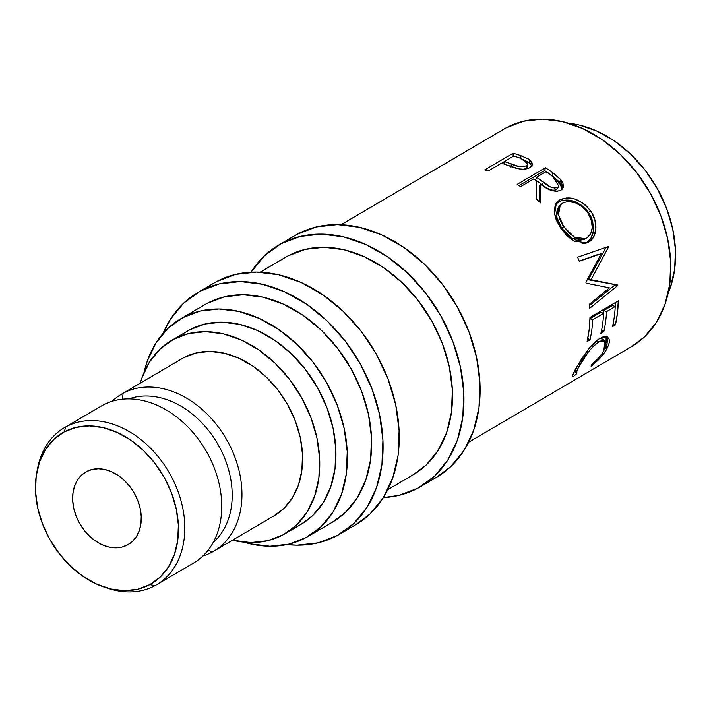 <?xml version="1.0" encoding="UTF-8"?>
<svg xmlns="http://www.w3.org/2000/svg" width="711" height="711" viewBox="0 0 711 711"><rect width="100%" height="100%" fill="white"/><g stroke="black" fill="none" stroke-linecap="round" stroke-linejoin="round"><path stroke-width="1.07" d="M156.553 584.789L193.481 563.112A91.07 67.669 -120.4 0 0 206.341 451.352A91.07 67.669 -120.4 0 0 102.828 405.172L65.892 426.849L64.106 431.95A87.56 65.065 59.6 0 1 164.205 477.348A87.56 65.065 59.6 0 1 149.799 584.655L155.016 585.651A91.07 67.669 -120.4 0 0 169.991 474.059A91.07 67.669 -120.4 0 0 65.892 426.849A91.07 67.669 59.6 0 1 169.405 473.028A91.07 67.669 59.6 0 1 156.553 584.789A91.07 67.669 59.6 0 1 155.016 585.651A91.07 67.669 59.6 0 1 106.712 587.908M420.468 486.742L436.634 477.25A140.103 104.099 -120.4 0 0 456.418 305.312A140.103 104.099 -120.4 0 0 297.162 234.266L280.996 243.757A140.103 104.099 59.6 0 1 440.242 314.804A140.103 104.099 59.6 0 1 420.468 486.742A140.103 104.099 59.6 0 1 418.104 488.075A140.103 104.099 59.6 0 1 383.353 497.611L398.915 495.389L418.104 488.075L434.652 476.068L447.93 459.821L457.431 439.976L462.79 417.277L463.794 392.605L460.408 366.912L452.756 341.173L441.14 316.395L426.013 293.51L407.936 273.415L387.619 256.867L365.845 244.513L343.44 236.825L321.265 234.106L300.184 236.443L280.996 243.757L297.162 234.266A140.103 104.099 -120.4 0 0 294.798 235.599L278.632 245.091A140.103 104.099 59.6 0 1 280.996 243.757L264.439 255.764L251.045 272.189A140.103 104.099 59.6 0 1 278.632 245.091M339.6 534.21L355.776 524.718A140.103 104.099 -120.4 0 0 375.55 352.772A140.103 104.099 -120.4 0 0 216.304 281.725L200.129 291.217A140.103 104.099 59.6 0 1 359.375 362.263A140.103 104.099 59.6 0 1 339.6 534.21A140.103 104.099 59.6 0 1 337.236 535.543A140.103 104.099 59.6 0 1 286.942 544.582L296.967 545.195L318.048 542.857L337.236 535.543L353.785 523.527L367.072 507.29L376.572 487.435L381.923 464.736L382.927 440.065L379.541 414.371L371.897 388.641L360.281 363.854L345.146 340.969L327.069 320.874L306.761 304.335L284.978 291.981L262.572 284.293L240.398 281.565L219.317 283.902L200.129 291.217L216.304 281.725A140.103 104.099 -120.4 0 0 213.94 283.058L197.765 292.55A140.103 104.099 59.6 0 1 200.129 291.217L183.58 303.233L170.293 319.47L163.032 333.468A140.103 104.099 59.6 0 1 197.765 292.55M127.518 544.955A42.029 31.231 59.6 0 1 79.748 523.643A42.029 31.231 59.6 0 1 85.676 472.06A42.029 31.231 59.6 0 1 86.387 471.66L81.418 475.259L77.437 480.129L74.584 486.084L72.984 492.901L72.682 500.295L73.695 508.01L75.988 515.724L79.472 523.163L84.014 530.024L89.435 536.058L95.532 541.018L102.064 544.724L108.783 547.035L115.44 547.852L121.768 547.15L127.518 544.955L132.486 541.347L136.468 536.476L139.32 530.522L140.929 523.714L141.231 516.31L140.209 508.605L137.916 500.882L134.432 493.443L129.891 486.582L124.469 480.556L118.373 475.588L111.84 471.882L105.121 469.58L98.474 468.762L92.146 469.464L86.387 471.66A42.029 31.231 59.6 0 1 134.166 492.972A42.029 31.231 59.6 0 1 128.229 544.555A42.029 31.231 59.6 0 1 127.518 544.955L128.922 544.128L127.518 544.955M99.78 406.959A91.07 67.669 59.6 0 1 102.828 405.172A91.07 67.669 59.6 0 1 206.928 452.383A91.07 67.669 59.6 0 1 191.943 563.974M213.184 542.475A84.058 62.461 -120.4 0 0 217.424 443.468A84.058 62.461 -120.4 0 0 128.913 398.898A84.058 62.461 59.6 0 1 217.424 443.468A84.058 62.461 59.6 0 1 213.184 542.475M123.039 393.307L122.612 399.182L123.039 393.307A91.07 67.669 59.6 0 1 226.551 439.487A91.07 67.669 59.6 0 1 213.7 551.247A91.07 67.669 59.6 0 1 212.162 552.109A91.07 67.669 -120.4 0 0 227.138 440.518A91.07 67.669 -120.4 0 0 123.039 393.307L183.687 357.704L123.039 393.307A91.07 67.669 -120.4 0 0 112.098 401.288A91.07 67.669 59.6 0 1 121.501 394.17A91.07 67.669 59.6 0 1 123.039 393.307M208.181 550.118L212.162 552.109A91.07 67.669 59.6 0 1 202.893 555.993A91.07 67.669 -120.4 0 0 212.162 552.109L208.181 550.118M213.7 551.247L274.348 515.653A91.07 67.669 -120.4 0 0 287.2 403.884A91.07 67.669 -120.4 0 0 183.687 357.704A91.07 67.669 -120.4 0 0 182.149 358.575L121.501 394.17M284.987 533.774L301.162 524.283A112.08 83.276 -120.4 0 0 316.982 386.731A112.08 83.276 -120.4 0 0 189.579 329.886L173.404 339.387A112.08 83.276 59.6 0 1 300.806 396.223A112.08 83.276 59.6 0 1 284.987 533.774A112.08 83.276 59.6 0 1 283.094 534.841A112.08 83.276 59.6 0 1 232.479 540.227L250.876 542.564L267.745 540.689L283.094 534.841L296.336 525.233L306.956 512.24L314.564 496.358L318.848 478.201L319.648 458.462L316.937 437.905L310.823 417.321L301.526 397.493L289.421 379.185L274.961 363.108L258.706 349.874L241.287 339.991L223.361 333.841L205.621 331.664L188.762 333.53L173.404 339.387L189.579 329.886A112.08 83.276 -120.4 0 0 187.686 330.953L171.52 340.453A112.08 83.276 59.6 0 1 173.404 339.387L160.162 348.994L149.541 361.988L141.942 377.861L140.28 383.149A112.08 83.276 59.6 0 1 171.52 340.453M668.189 293.101A112.08 83.276 -120.4 0 0 655.871 186.122A112.08 83.276 -120.4 0 0 568.48 123.216L579.163 125.003L597.089 131.153L614.508 141.036L630.764 154.269L645.224 170.347L657.328 188.655L666.625 208.483L672.739 229.066L675.45 249.623L674.65 269.362L670.366 287.52L668.189 293.101M308.254 536.361L332.508 522.123A126.096 93.692 -120.4 0 0 350.31 367.374A126.096 93.692 -120.4 0 0 206.981 303.437L182.727 317.675A126.096 93.692 59.6 0 1 326.047 381.611A126.096 93.692 59.6 0 1 308.254 536.361A126.096 93.692 59.6 0 1 306.121 537.56A126.096 93.692 59.6 0 1 243.837 542.173L249.925 543.799L269.878 546.252L288.853 544.146L306.121 537.56L321.017 526.753L332.97 512.133L341.52 494.269L346.346 473.846L347.244 451.636L344.195 428.511L337.316 405.35L326.864 383.042L313.24 362.45L296.976 344.364L278.694 329.477L259.088 318.359L238.923 311.436L218.97 308.983L199.995 311.089L182.727 317.675L206.981 303.437A126.096 93.692 -120.4 0 0 204.857 304.637L180.594 318.875A126.096 93.692 59.6 0 1 182.727 317.675L167.832 328.482L155.878 343.102L147.319 360.966L144.12 372.288A126.096 93.692 59.6 0 1 180.594 318.875M387.815 489.657L413.375 474.664A126.096 93.692 -120.4 0 0 431.168 319.914A126.096 93.692 -120.4 0 0 287.848 255.969L260.244 272.18L287.848 255.969A126.096 93.692 -120.4 0 0 285.724 257.169L260.164 272.171M468.682 442.198L631.706 346.515A126.096 93.692 -120.4 0 0 649.507 191.766A126.096 93.692 -120.4 0 0 506.179 127.82L341.102 224.712L506.179 127.82A126.096 93.692 -120.4 0 0 504.055 129.02L341.031 224.712M484.769 169.867L513.066 153.256A126.096 93.692 59.6 0 1 520.923 155.7L528.655 159.051L531.73 161.637L532.415 164.916L529.268 167.929L523.26 169.218L519.039 168.863L504.286 164.161A126.096 93.692 -120.4 0 0 501.424 163.237L488.359 170.907A126.096 93.692 -120.4 0 0 484.769 169.867A126.096 93.692 -120.4 0 1 488.359 170.907L501.424 163.237A126.096 93.692 -120.4 0 1 504.286 164.161L514.897 167.894C521.047 169.742 526.06 169.627 529.944 167.565L532.503 164.596L529.571 159.611L520.923 155.7L520.763 158.837L520.923 155.7A126.096 93.692 -120.4 0 0 513.066 153.256L484.769 169.867M561.957 189.544L561.557 185.162L560.241 182.896L551.994 175.581A122.585 91.088 -120.4 0 0 544.644 170.569A122.585 91.088 59.6 0 1 551.994 175.581L553.042 172.924A126.096 93.692 -120.4 0 0 545.479 167.76L544.644 170.569L519.048 185.589L544.644 170.569L545.479 167.76L517.173 184.371L545.479 167.76A126.096 93.692 59.6 0 1 553.042 172.924L561.539 180.434L562.916 182.754L563.405 187.224L560.828 190.308L556.42 191.455L550.865 190.326L548.065 189.028L540.52 183.918L540.529 202.902A126.096 93.692 -120.4 0 0 536.689 199.293L536.405 180.861A126.096 93.692 -120.4 0 0 533.659 178.95L520.594 186.62A126.096 93.692 -120.4 0 0 517.173 184.371A126.096 93.692 -120.4 0 1 520.594 186.62L533.659 178.95A126.096 93.692 -120.4 0 1 536.405 180.861L536.689 199.293A126.096 93.692 -120.4 0 1 540.529 202.902L540.52 183.918C547.648 190.264 554.42 192.397 560.828 190.308L562.836 188.459L560.943 179.696L553.042 172.924L551.994 175.581L559.664 182.167L560.943 179.696L559.664 182.167L561.974 189.482M574.728 241.589L567.387 236.274L560.97 228.569L556.224 219.966L554.207 211.647L555.291 204.644L557.122 201.96L559.726 199.924L566.667 197.916L575.11 199.062L583.58 203.515L587.33 206.848L591.872 212.936L594.885 219.823L595.862 229.093L593.614 236.994L591.41 239.927L588.664 242.051L585.553 243.366L582.042 243.749M609.425 287.839L586.122 283.174A126.096 93.692 -120.4 0 0 585.9 282.24L601.302 253.631L579.252 261.275A126.096 93.692 -120.4 0 0 577.59 257.213L608.287 246.548A126.096 93.692 59.6 0 1 608.5 247.135L591.09 279.69L617.566 285.013A126.096 93.692 59.6 0 1 617.619 285.609L589.783 308.254A126.096 93.692 -120.4 0 0 589.499 304.166L609.425 287.839L589.499 304.166A126.096 93.692 -120.4 0 1 589.783 308.254L617.619 285.609L614.784 285.129L589.606 305.472L614.784 285.129L617.619 285.609A126.096 93.692 -120.4 0 0 617.566 285.013L614.722 284.551A122.585 91.088 59.6 0 1 614.784 285.129A122.585 91.088 -120.4 0 0 614.722 284.551L591.09 279.69L588.335 279.761L614.722 284.551L588.335 279.761L591.09 279.69L608.5 247.135L605.914 247.73L588.335 279.761L605.914 247.73L608.5 247.135A126.096 93.692 -120.4 0 0 608.287 246.548L577.59 257.213A126.096 93.692 -120.4 0 1 579.252 261.275L601.302 253.631L585.9 282.24A126.096 93.692 -120.4 0 1 586.122 283.174L609.425 287.839M589.97 317.453L618.268 300.842A126.096 93.692 59.6 0 1 615.406 324.918L612.5 326.625A126.096 93.692 -120.4 0 0 615.237 306.512L606.536 311.622A126.096 93.692 59.6 0 1 603.79 331.735L600.893 333.441A126.096 93.692 -120.4 0 0 603.63 313.329L592.743 319.719A126.096 93.692 59.6 0 1 590.006 339.822L587.099 341.529A126.096 93.692 -120.4 0 0 589.97 317.453L589.152 329.762L587.099 341.529L590.006 339.822A126.096 93.692 -120.4 0 0 592.743 319.719L603.63 313.329L600.777 312.325L589.943 318.679L600.777 312.325L603.63 313.329A126.096 93.692 -120.4 0 1 600.893 333.441L603.79 331.735A126.096 93.692 -120.4 0 0 606.536 311.622L615.237 306.512L612.384 305.508L603.675 310.618L606.536 311.622L603.675 310.618A122.585 91.088 59.6 0 1 603.515 313.284A122.585 91.088 -120.4 0 0 603.675 310.618L612.384 305.508L615.237 306.512A126.096 93.692 -120.4 0 1 612.5 326.625L615.406 324.918L613.149 323.647L615.406 324.918L617.45 313.151L618.268 300.842L589.97 317.453M592.272 365.338L591.099 366.289L591.294 365.054L598.538 358.095L602.732 352.647L605.15 348.097L606.092 344.453L605.683 341.751L603.115 340.356L600.004 341.244L593.641 345.928L588.326 352.016L578.816 366.805L576.897 370.849L576.781 373.577L573.199 376.794L572.711 375.852L573.253 373.808L581.936 358.273L589.908 347.332L598.698 339.138L602.928 336.898L605.408 336.41L608.696 338.16L609.354 340.142L609.22 342.8L607.514 347.635L603.763 353.678L600.084 358.051L592.272 365.338M631.537 346.613L644.477 336.907L656.431 322.287L664.981 304.424L669.798 283.991L670.704 261.79L667.656 238.665L660.768 215.504L650.316 193.196L636.701 172.604L620.427 154.518L602.146 139.623L582.549 128.504L562.383 121.59L542.422 119.137L523.447 121.243L506.179 127.82L501.948 130.309M301.011 524.371L312.511 515.742L323.132 502.748L330.731 486.866L335.014 468.709L335.823 448.97L333.112 428.413L326.989 407.821L317.701 388.002L305.597 369.693L291.137 353.616L274.881 340.382L257.462 330.499L239.536 324.349L221.796 322.163L204.928 324.038L189.579 329.886M274.224 515.715L283.565 508.712L292.203 498.153L298.38 485.249L301.855 470.495L302.513 454.462L300.309 437.754L295.341 421.028L287.786 404.923L277.948 390.046L266.207 376.981L253 366.227L238.843 358.202L224.276 353.207L209.869 351.43L196.165 352.949L183.687 357.704M102.828 405.172A91.07 67.669 -120.4 0 0 101.291 406.034L64.354 427.711A91.07 67.669 59.6 0 1 65.892 426.849L102.828 405.172M37.336 469.695A91.07 67.669 59.6 0 1 64.354 427.711M64.106 431.95L76.104 427.382L89.275 425.925L103.131 427.622L117.137 432.43L130.753 440.153L143.444 450.49L154.74 463.048L164.205 477.348L171.458 492.839L176.239 508.925L178.354 524.985L177.732 540.404L174.382 554.589L168.445 566.996L160.144 577.145L149.799 584.655L137.81 589.223L124.629 590.69L110.774 588.984L96.767 584.184L83.16 576.461L70.46 566.116L59.164 553.558L49.708 539.258L42.447 523.767L37.665 507.681L35.55 491.621L36.181 476.201L39.523 462.017L45.46 449.61L53.76 439.46L64.106 431.95L65.892 426.849A91.07 67.669 -120.4 0 0 37.665 467.927L36.963 471.455A87.56 65.065 59.6 0 1 64.106 431.95M603.799 350.887C600.919 355.802 596.751 360.521 591.294 365.054L591.099 366.289C597.898 360.957 603.061 355.322 606.59 349.368L607.629 337.014L600.093 338.258C596.325 340.471 592.441 344.088 588.441 349.11L576.817 366.876C573.279 372.804 572.071 376.11 573.199 376.794L576.781 373.577C575.972 372.724 576.95 369.916 579.732 365.152C584.86 355.384 591.223 347.626 598.822 341.875L604.901 340.845L603.799 350.887M604.91 340.845L602.297 339.005L599.471 338.64L601.986 338.818L603.017 339.814M596.102 340.071L598.822 341.875L596.102 340.071M578.461 364.005L579.732 365.152L578.461 364.005M574.479 371.009L576.781 373.577L574.479 371.009M572.755 376.279L573.199 376.794L572.755 376.279M606.119 336.454L606.039 342.862L606.75 339.547L606.012 336.285M605.159 348.079L606.59 349.368L605.159 348.079M601.533 330.464L603.79 331.735L601.533 330.464M589.943 318.732L592.743 319.719L589.943 318.732M587.748 338.552L590.006 339.822L587.748 338.552M615.344 302.566A122.585 91.088 59.6 0 1 615.131 306.477A122.585 91.088 -120.4 0 0 615.344 302.566M598.689 254.174L579.172 261.07L598.689 254.174M588.664 242.051L585.624 243.349L588.664 242.051C596.991 237.927 598.822 221.992 590.503 210.776C580.256 198.849 570 195.232 559.726 199.924L556.437 202.759L554.553 214.375L560.97 228.569L573.573 240.958L586.922 242.913L588.664 242.051M555.673 203.906L559.726 199.924L558.091 202.066C568.347 197.365 578.452 200.795 588.432 212.376L590.503 210.776L588.432 212.376C595.907 225.947 595.178 236.168 586.228 243.02L588.984 240.905L591.205 238.007L593.525 230.231L592.663 221.157L590.921 216.633L586.966 210.403L581.669 205.328L573.35 201.053L569.084 200.138L561.299 200.68L555.487 204.093M584.344 239.189L578.95 240.585L575.928 240.105L569.795 236.932L561.699 228.302L557.975 221.476L556.9 218.055M556.42 214.802L557.308 209.025L558.819 206.83M560.241 205.115L558.473 207.212L556.633 216.704L561.699 228.302L563.77 226.711L558.49 214.82L560.241 205.115L562.65 203.115C571.075 199.498 579.429 202.679 587.721 212.66C594.058 223.956 593.729 232.435 586.717 238.114L585.66 238.665L574.532 237.296L563.77 226.711L561.699 228.302L572.239 238.54L583.296 239.731L585.695 238.647M539.4 186.513L540.52 183.918L539.4 186.513L539.187 201.613L539.4 186.513M557.353 188.868L554.873 190.317M553.131 190.441L547.283 188.415L535.623 179.981L542.235 184.816C546.928 189.286 551.62 190.939 556.331 189.775L557.717 187.393C552.945 188.504 548.154 186.78 543.355 182.212L542.235 184.816L543.355 182.212L536.556 177.243L535.623 179.981L536.556 177.243L545.995 171.707L536.556 177.243L550.474 186.966L554.473 188.042L557.717 187.393L556.331 189.775L558.846 186.309L557.717 187.393L558.739 186.478L559.148 183.802L557.468 180.772L552.998 176.772A126.096 93.692 -120.4 0 0 545.995 171.707A126.096 93.692 -120.4 0 1 552.998 176.772L558.846 186.309M531.988 166.809L530.344 163.601L526.14 161.006L529.162 162.65L529.571 159.611L529.162 162.65L531.864 165.965M501.531 163.272L504.321 161.628L501.531 163.272M513.129 156.367L513.066 153.256L513.129 156.367M527.34 166.934L526.442 168.338L524.434 169.342M525.118 169.102L525.891 168.72L526.416 165.743C521.563 167.236 516.515 166.65 511.262 163.992L511.031 167.103L511.262 163.992L504.33 161.53L504.286 164.712L504.33 161.53L513.76 155.993L504.33 161.53L518.906 166.463L523.118 166.685L526.416 165.743L525.891 168.72L527.34 166.907L527.829 163.965L526.416 165.743L527.829 163.939L527.064 161.806L521.074 158.535A126.096 93.692 -120.4 0 0 513.76 155.993A126.096 93.692 -120.4 0 1 521.074 158.535L527.829 163.965M563.903 202.475L560.535 204.786L559.05 207.008L558.242 212.838L559.921 219.708L562.65 224.996L569.058 233.048L575.137 237.634L581.305 239.474L586.717 238.114L590.654 233.963L592.272 227.502L591.241 219.975L587.721 212.66L582.096 206.643L575.252 202.751L568.347 201.524L563.903 202.475M355.589 524.825L369.96 514.035L383.247 497.798L392.748 477.943L398.098 455.244L399.102 430.573L395.716 404.879L388.064 379.141L376.457 354.362L361.321 331.477L343.244 311.382L322.927 294.843L301.153 282.489L278.748 274.801L256.573 272.073L235.492 274.41L216.304 281.725M332.339 522.221L345.279 512.515L357.233 497.896L365.783 480.032L370.6 459.608L371.506 437.398L368.458 414.273L361.57 391.112L351.118 368.805L337.503 348.212L321.23 330.126L302.948 315.24L283.351 304.121L263.186 297.198L243.224 294.745L224.249 296.851L206.981 303.437M436.456 477.357L450.827 466.576L464.105 450.33L473.606 430.484L478.965 407.785L479.969 383.113L476.574 357.42L468.931 331.682L457.315 306.903L442.18 284.018L424.112 263.923L403.795 247.375L382.011 235.021L359.606 227.333L337.441 224.614L316.351 226.951L297.162 234.266M413.207 474.761L426.138 465.056L438.092 450.436L446.65 432.572L451.467 412.14L452.365 389.939L449.316 366.814L442.438 343.653L431.986 321.345L418.361 300.753L402.097 282.667L383.816 267.771L364.21 256.653L344.044 249.739L324.092 247.286L305.117 249.392L287.848 255.969M105.006 587.375L108.428 588.486A91.07 67.669 -120.4 0 0 155.016 585.651L149.799 584.655A87.56 65.065 59.6 0 1 105.006 587.375A87.56 65.065 59.6 0 1 36.963 471.455"/></g></svg>
